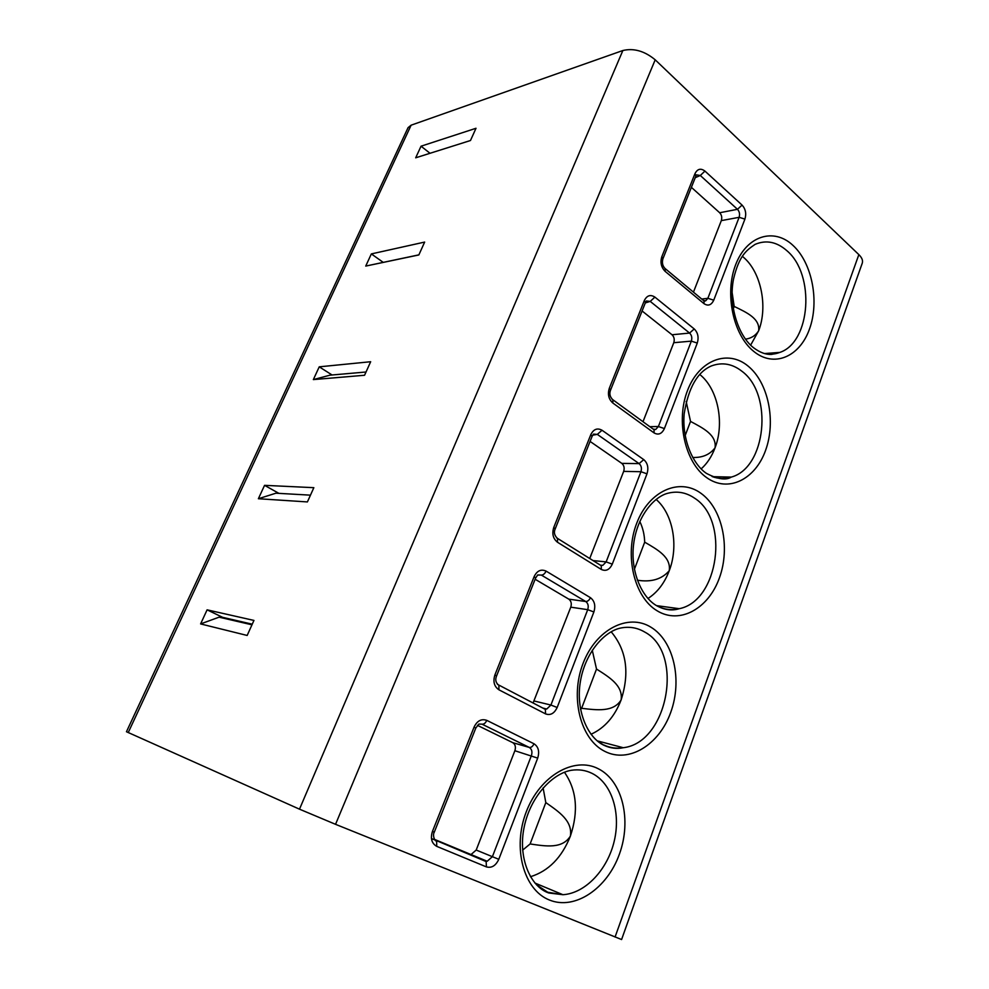 <?xml version="1.0" encoding="UTF-8"?>
<svg xmlns="http://www.w3.org/2000/svg" width="989" height="989" viewBox="0 0 989 989"><rect width="100%" height="100%" fill="white"/><g stroke="black" fill="none" stroke-linecap="round" stroke-linejoin="round"><path stroke-width="1.48" d="M622.86 50.513C633.801 47.929 644.581 51.032 655.2 59.81L858.848 254.618C862.049 257.783 863.162 260.688 862.198 263.371L621.587 939.538L335.543 824.319L299.494 809.175L126.456 731.736L408.061 127.655L411.127 125.183L622.86 50.513L299.494 809.175M486.786 720.363L533.998 743.777C538.449 746.732 539.685 751.516 537.695 758.118L498.79 859.305C495.749 865.746 491.632 868.28 486.44 866.908L436.742 846.361C431.674 843.432 430.24 838.437 432.453 831.403L474.102 727.039C477.168 720.758 481.408 718.533 486.786 720.363C485.488 723.12 483.918 724.381 482.039 724.171L529.288 747.437C531.835 749.118 532.539 751.85 531.402 755.608L492.411 856.659L487.206 861.258L434.468 839.377M546.076 571.098L590.421 597.677C594.612 600.929 595.761 605.688 593.882 611.968L557.166 707.481C554.297 713.514 550.428 715.64 545.545 713.885L498.926 689.803C494.166 686.527 492.831 681.557 494.92 674.881L534.147 576.587C537.039 570.715 541.02 568.885 546.076 571.098C544.84 573.707 543.27 575.042 541.342 575.079L585.735 601.522C588.134 603.364 588.789 606.084 587.713 609.669L550.91 705.046L546.744 709.026L544.828 708.915M602.017 430.24L643.752 459.625C647.696 463.112 648.772 467.846 646.991 473.83L612.278 564.138C609.57 569.788 605.923 571.555 601.324 569.454L557.524 542.269C553.049 538.696 551.813 533.751 553.778 527.421L590.792 434.678C593.536 429.164 597.269 427.693 602.017 430.24L597.319 434.394L639.092 463.606C641.342 465.596 641.96 468.304 640.946 471.716L606.146 561.9L602.808 565.337L600.484 565.214M654.891 297.108L694.229 328.941C697.937 332.65 698.951 337.36 697.27 343.072L664.398 428.571C661.839 433.874 658.402 435.321 654.063 432.91L612.834 403.018C608.631 399.185 607.469 394.265 609.323 388.244L644.309 300.594C646.905 295.427 650.428 294.265 654.891 297.108L650.23 301.398L689.593 333.07C691.719 335.184 692.3 337.867 691.336 341.131L658.39 426.519L655.682 429.486L653.865 429.609M661.839 256.67C660.071 262.394 661.171 267.29 665.127 271.357L703.995 303.648C708.087 306.33 711.338 305.168 713.749 300.186L744.927 219.101C746.534 213.649 745.582 208.976 742.071 205.082L704.947 171.085C700.744 167.969 697.406 168.847 694.958 173.705L661.839 256.67L662.902 258.797C661.814 262.765 662.581 266.041 665.214 268.662L665.127 271.357M247.163 635.457L253.95 620.424L207.097 609.842L200.606 623.923L247.163 635.457M278.947 493.375L264.558 485.339L313.847 487.676L307.406 501.93L258.376 498.728L275.919 493.202L310.459 495.155M264.558 485.339L258.376 498.728M332.081 374.992L319.237 366.832L370.665 361.727L364.558 375.264L313.352 379.591L330.029 375.165L366.029 372M319.237 366.832L313.352 379.591M418.842 254.952L424.652 242.082L371.345 253.913L365.732 266.078L418.842 254.952M470.48 140.512L476.006 128.273L421.042 146.199L415.689 157.807L470.48 140.512M200.606 623.923L219.088 617.173L251.972 624.813M222.34 617.927L222.624 617.334L207.097 609.842M252.244 624.183L222.624 617.334M365.732 266.078L418.891 254.853M383.176 262.332L371.345 253.913M430.03 153.283L421.042 146.199M564.472 772.285C576.723 790.001 578.689 811.277 570.381 836.113C561.814 857.587 548.499 871.124 530.425 876.736M545.817 802.598L530.116 843.951C545.99 846.312 562.308 849.032 570.381 836.113C572.755 820.944 558.97 811.771 545.817 802.598L543.109 787.912M522.637 850.132L530.116 843.951M611.19 631.81C626.507 650.082 629.808 672.804 621.104 699.977C614.602 716.679 604.576 728.102 591.014 734.271M596.515 669.059L581.619 708.309C597.257 710.151 613.328 712.315 621.104 699.977C623.243 685.661 609.57 677.366 596.515 669.059L592.275 650.243M580.543 709.323L581.619 708.309M656.152 499.457C673.052 513.996 678.8 545.99 669.256 570.702C664.521 583.139 657.413 592.399 647.968 598.493M637.361 580.209C651.244 582.422 661.888 579.245 669.256 570.702C671.197 557.178 657.648 549.686 644.692 542.157C644.457 534.604 642.825 527.706 639.784 521.475M644.692 542.157L634.394 569.281M699.816 374.522C717.853 388.813 724.752 422.859 715.059 447.794C711.771 456.51 707.135 463.544 701.139 468.91M692.708 457.474C702.511 457.808 709.954 454.569 715.059 447.794C716.79 434.987 703.364 428.237 690.532 421.425L686.168 401.472M690.532 421.425L685.167 435.568M742.393 256.349L743.58 257.363C761.147 272.321 768.033 306.726 758.65 330.783L750.639 345.136M745.483 339.165C751.281 338.337 755.67 335.543 758.65 330.783C760.207 318.656 746.918 312.573 734.184 306.429L732.12 292.472M734.184 306.429L733.294 308.803M436.742 846.361L436.619 840.959M486.44 866.908L486.131 861.555L435.828 840.341M474.102 727.039L475.783 728.102L478.886 724.059L482.039 724.171M469.194 854.261L471.036 854.545L476.191 850.046L514.873 750.725C515.998 747.016 515.306 744.334 512.772 742.665L477.452 725.357M431.451 838.536L436.038 840.452M498.926 689.803L498.889 685.303M545.545 713.885L545.359 709.397L497.418 684.326M534.147 576.587L535.63 578.021L537.732 574.93L541.342 575.079L537.596 575.066M533.071 703.018L570.777 607.172C571.84 603.649 571.185 600.978 568.799 599.149L535.136 579.257M557.524 542.269L557.536 538.511M601.324 569.454L601.25 565.696L556.51 537.769M590.792 434.678L592.077 436.421L593.487 434.122L597.319 434.394L592.72 435.16M589.728 558.525L623.663 471.37C624.677 468.007 624.059 465.349 621.809 463.384L590.087 441.428M645.446 302.597L646.312 300.977L650.23 301.398L645.31 302.931M612.834 403.018L612.896 399.84M654.063 432.91L654.05 429.758L612.08 399.185M642.998 421.722L673.769 342.701C674.733 339.499 674.152 336.853 672.026 334.764L642.096 310.979M664.583 268.106L704.032 300.965L703.995 303.648M704.242 301.101L705.651 300.854L707.864 298.295L739.117 217.32C740.032 214.205 739.488 211.535 737.473 209.309L700.311 175.486L696.417 174.868L695.935 175.955L694.958 173.705M695.255 177.674L700.311 175.486L704.947 171.085M693.45 292.163L721.315 220.621C722.217 217.555 721.673 214.922 719.671 212.746L691.398 187.354M335.543 824.319L655.2 59.81M615.059 937.053L858.848 254.618M549.402 900.002C523.601 889.964 512.203 847.833 526.284 811.796C539.994 775.599 574.238 756.214 598.246 768.725C622.464 780.729 631.897 820.042 619.411 854.125C607.283 888.369 575.005 910.585 549.402 900.002M604.712 751.319C580.444 739.401 569.788 697.381 583.077 663.396C596.021 629.214 628.275 613.044 650.898 627.187C673.719 640.86 682.571 680.024 670.752 712.303C659.267 744.754 628.794 763.768 604.712 751.319M657.017 610.72C634.159 597.121 624.183 555.286 636.743 523.169C648.982 490.841 679.418 477.563 700.756 493.165C722.291 508.297 730.624 547.3 719.411 577.897C708.507 608.692 679.715 624.801 657.017 610.72M706.566 477.551C684.994 462.481 675.635 420.857 687.528 390.47C699.112 359.835 727.879 349.179 748.043 366.054C768.391 382.508 776.229 421.289 765.585 450.341C755.225 479.616 727.978 493.091 706.566 477.551M753.556 351.243C733.17 334.863 724.381 293.498 735.668 264.693C746.646 235.642 773.868 227.346 792.943 245.359C812.204 262.963 819.597 301.509 809.459 329.139C799.606 356.98 773.781 368.069 753.556 351.243M128.224 732.589L411.127 125.183M600.274 743.023L600.743 741.762M534.876 883.016L562.926 894.711L548.771 892.98C530.388 886.886 517.63 857.537 524.219 826.816C530.636 795.873 553.086 773.151 571.481 770.258C578.825 769.195 585.673 770.233 592.028 773.361C611.61 783.028 621.043 812.451 614.268 840.984C607.642 869.529 585.513 893.314 562.926 894.711L547.708 892.226L536.57 884.871M602.796 744.47L598.135 741.577M597.208 740.835L623.255 747.721C616.938 749.081 610.621 748.314 604.291 745.434C587.429 737.881 575.647 710.127 580.32 681.953C584.858 653.482 603.426 632.354 619.571 628.275C628.559 626.21 636.941 627.459 644.717 632.045C684.301 652.765 668.107 742.788 623.255 747.721C616.493 748.784 610.015 747.857 603.809 744.964M656.659 605.651L679.233 608.692C672.026 610.979 664.534 610.003 656.758 605.763C641.206 596.997 630.339 570.591 633.59 544.469C636.755 518.001 652.246 498.419 666.215 493.721C676.315 490.643 685.785 492.139 694.624 498.209C729.783 520.251 718.818 601.102 679.233 608.692C671.482 610.547 663.978 609.57 656.721 605.75M712.414 476.661L731.279 477.094C725.926 480.481 717.643 479.232 706.418 473.372C692.016 463.594 681.965 438.288 684.178 413.81C688.356 387.873 697.443 371.913 711.4 365.93C722.168 361.974 732.355 363.754 741.96 371.283C773.46 394.351 766.191 467.884 731.279 477.094C724.888 479.121 718.484 478.936 712.068 476.537M764.608 353.555L779.839 352.405L771.729 354.383C765.968 354.767 759.886 352.541 753.494 347.695C737.831 335.469 728.436 304.501 733.504 279.17C739.203 255.162 746.72 250.143 755.101 244.37C766.178 239.697 776.785 241.823 786.91 250.724C815.381 274.596 810.733 342.293 779.839 352.405C774.696 354.396 769.405 354.73 763.99 353.407M533.998 743.777C532.762 746.46 531.192 747.672 529.288 747.437L512.772 742.665M537.695 758.118L514.873 750.725M498.79 859.305L476.191 850.046M471.036 854.545L485.352 860.986M432.453 831.403L434.282 832.182L475.783 728.102M494.92 674.881L496.527 676.068L535.618 578.033M590.421 597.677C589.246 600.236 587.676 601.522 585.735 601.522L568.799 599.149M593.882 611.968L587.713 609.669L570.777 607.172M557.166 707.481L550.91 705.046L534.233 701.016M542.751 708.037L546.744 709.026L543.727 708.544M643.752 459.625L639.092 463.606L621.809 463.384M646.991 473.83L640.946 471.716L623.663 471.37M612.278 564.138L606.146 561.9L593.004 560.565M553.778 527.421L555.188 528.954L592.065 436.446M644.309 300.594L645.434 302.634M694.229 328.941L689.593 333.07L672.026 334.764M697.27 343.072L691.336 341.131L673.769 342.701M664.398 428.571L658.39 426.519L649.835 426.679M653.853 429.51L655.682 429.486L653.099 429.065M609.323 388.244L610.559 390.099L645.409 302.659M703.303 300.359L705.651 300.854L704.143 301.039M719.671 212.746L737.473 209.309L742.071 205.082M744.927 219.101L739.117 217.32L721.315 220.621M701.733 299.061L707.864 298.295L713.749 300.186M436.582 840.922C435.098 841.948 432.181 835.495 434.282 832.182M498.852 685.266C495.786 682.892 495.007 679.826 496.527 676.08M557.524 538.473C554.421 535.531 553.63 532.366 555.175 528.979M612.883 399.828C609.929 396.972 609.15 393.733 610.547 390.123M695.897 176.042L662.914 258.772"/></g></svg>
